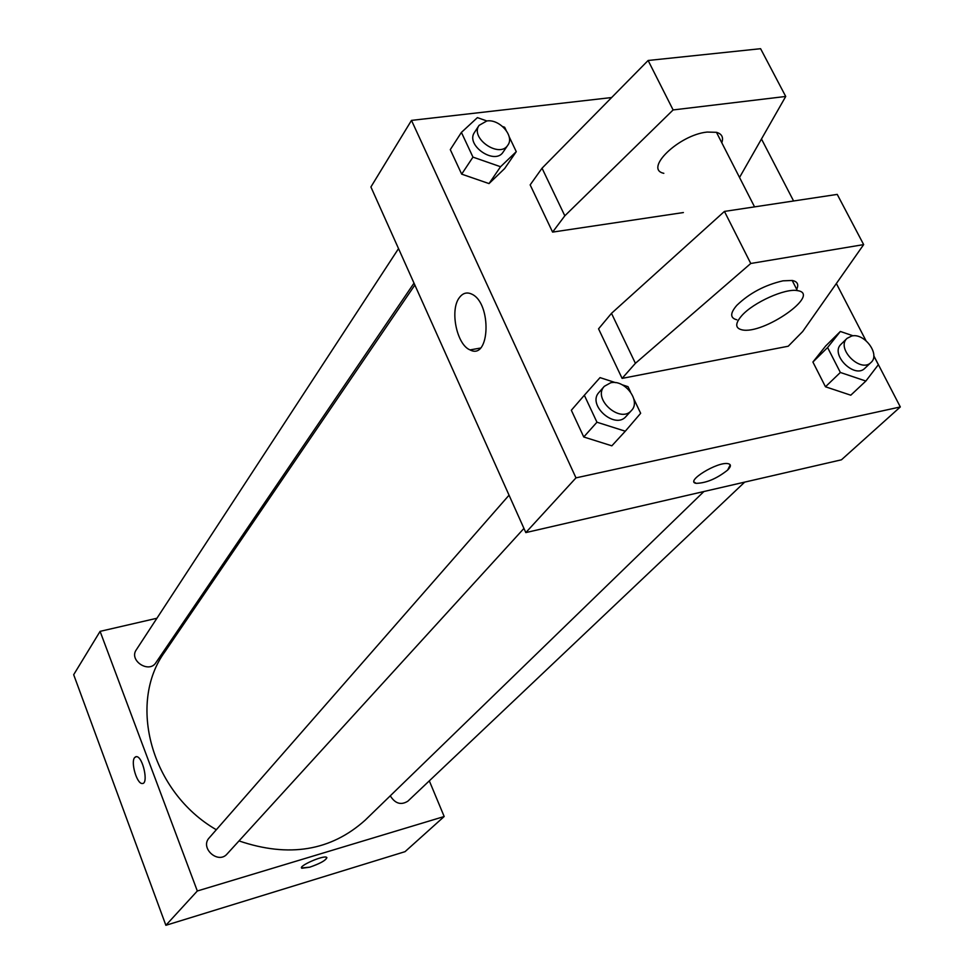 <?xml version="1.0" encoding="UTF-8"?>
<svg xmlns="http://www.w3.org/2000/svg" width="974" height="974" viewBox="0 0 974 974"><rect width="100%" height="100%" fill="white"/><g stroke="black" fill="none" stroke-linecap="round" stroke-linejoin="round"><path stroke-width="1.46" d="M429.315 780.844L444.181 816.516L405.038 851.666L165.872 925.3L73.683 674.69L100.091 631.359L156.924 618.247M444.181 816.516L197.32 890.991L165.872 925.3M197.32 890.991L100.091 631.359M142.728 783.437L142.192 783.498C136.884 783.973 130.553 762.265 134.607 757.602L136.409 756.628C142.898 756.299 148.937 784.411 142.18 783.498C136.884 783.973 130.553 762.265 134.607 757.602L135.836 756.688M414.863 285.017L164.935 651.716C127.156 703.191 151.104 792.142 216.325 829.738M239.007 840.915C288.828 857.851 330.892 850.935 365.189 820.157L703.898 491.529M191.537 610.26L193.497 609.809M390.27 795.819C395.176 803.66 401.044 805.437 407.875 801.164L744.684 482.118M509.049 495.182L209.227 837.847C199.597 847.928 218.176 864.644 227.125 853.942L523.939 528.419M398.536 248.601L136.287 649.828C128.617 660.494 149.022 673.85 155.901 662.673L414.011 283.13M309.732 867.201L301.843 868.248C297.508 866.41 323.441 854.953 326.594 857.315C326.789 859.835 321.177 863.134 309.732 867.201M326.899 857.631C325.779 860.419 320.069 863.597 309.732 867.189L301.55 867.931M873.775 355.741L900.317 406.949L841.451 459.801L525.814 532.595L370.911 186.971L411.491 120.386L611.623 97.546M459.411 297.569C462.845 293.016 466.972 291.871 471.781 294.136C492.04 303.133 489.983 360.697 470.052 349.909C456.709 344.796 449.586 309.842 459.411 297.569M900.317 406.949L575.987 477.869L525.814 532.595M575.987 477.869L411.491 120.386M694.182 482.13L696.166 483.348C706.235 483.092 716.718 478.672 727.615 470.089C716.73 478.684 706.247 483.104 696.179 483.348C684.393 481.777 717.716 461.189 728.162 463.685C731.291 464.428 731.109 466.57 727.627 470.089L730.232 464.89M761.473 138.99L793.591 200.985M836.362 283.519L865.947 340.632M611.842 445.824L583.755 436.985L571.336 410.249L583.755 436.985L611.842 445.824L625.296 431.214L596.952 422.217L584.339 395.249L600.033 377.62L615.641 382.672M850.777 395.201L825.465 386.775L812.9 362.036L825.648 346.026L812.9 362.036L825.465 386.775L850.777 395.201L865.874 381.041L840.355 372.47L827.596 347.523L840.355 331.464L853.102 335.811M509.122 136.628L516.269 151.664L504.642 168.551L489.021 183.587L461.676 174.139L450.292 149.631L461.676 174.139L489.021 183.587L500.563 166.737L472.962 157.118L461.408 132.403L477.406 117.623L486.842 120.959L479.086 125.366C469.651 138.211 499.65 158.799 507.856 145.138C514.783 136.226 499.65 118.828 486.842 120.959M622.106 378.387L788.222 346.233L802.673 331.537L863.658 244.608L750.759 263.479L635.401 363.314L622.106 378.387L598.56 328.835L611.489 313.336L724.437 211.419L837.238 194.398L863.658 244.608M739.534 177.463L785.726 96.463L673.119 109.94L564.823 215.802L552.599 232.104L683.383 212.551M552.599 232.104L530.16 184.877L542.043 168.198L648.124 60.485L760.597 48.7L785.726 96.463M721.795 142.764C723.67 137.358 721.892 133.888 716.462 132.318L707.173 132.062C679.036 134.765 643.51 169.196 663.818 173.311M796.695 289.315C798.96 284.457 797.462 281.498 792.179 280.475L782.974 280.829C764.797 285.029 749.408 293.211 736.782 305.373C729.989 313.251 730.013 318.06 736.855 319.789M741.871 315.539C753.426 302.427 785.373 288.073 797.365 290.617C822.312 293.831 763.202 335.093 741.859 329.809C735.029 328.141 735.041 323.38 741.871 315.539M635.401 363.314L611.489 313.336M750.759 263.479L724.437 211.419M673.119 109.94L648.124 60.485M564.823 215.802L542.043 168.198M873.775 355.887L878.353 364.702L865.874 381.041M864.985 339.877L865.813 340.523M847.051 338.355L841.061 344.236C829.678 354.183 854.539 379.227 864.912 368.245L871.012 362.462C880.52 354.573 864.535 332.718 851.726 335.993L847.051 338.355C835.668 348.302 860.639 373.456 871.012 362.462M840.355 372.47L825.465 386.775M827.596 347.523L812.9 362.036M840.355 331.464L825.648 346.026M516.269 151.664L500.563 166.737M502.681 126.559L504.666 127.265L506.09 130.273M479.086 125.366L474.533 132.342C465.109 145.163 494.987 165.653 503.168 152.017L507.856 145.138M472.962 157.118L461.676 174.139M461.408 132.403L450.292 149.631M504.642 168.551L489.021 183.587M633.831 398.914L640.661 413.293L625.296 431.214M622.203 384.803L628.011 386.678L630.531 391.986M604.306 386.325L598.973 392.412C586.847 404.855 615.008 429.899 626.026 416.458L631.481 410.468C641.221 401.032 624.797 379.227 610.674 382.782L604.306 386.325C592.155 398.792 620.438 423.946 631.481 410.468M596.952 422.217L583.755 436.985M584.339 395.249L571.336 410.249M470.052 349.909L480.389 348.071M754.558 206.878L716.462 132.318M797.365 290.617L792.179 280.475"/></g></svg>
